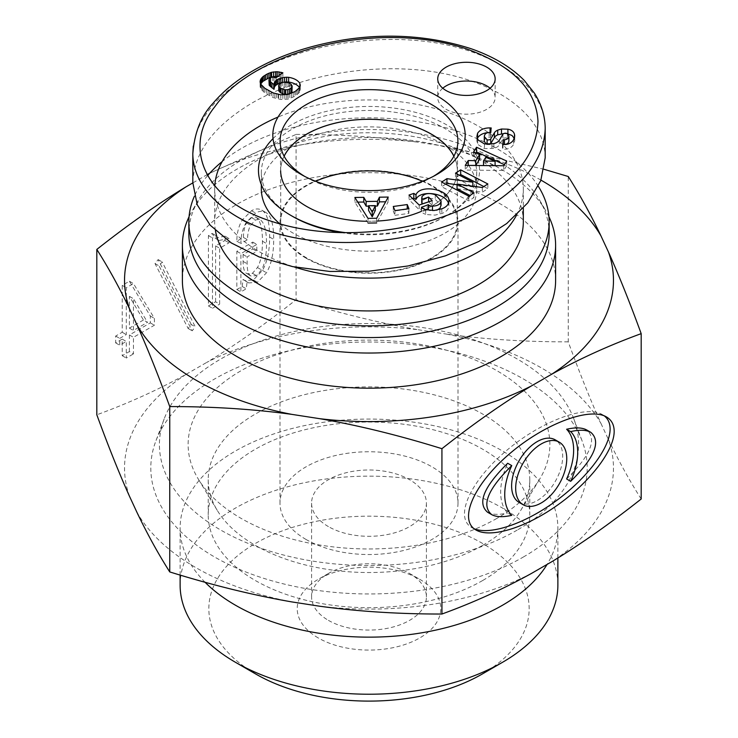 <?xml version="1.0" encoding="UTF-8"?>
<svg xmlns="http://www.w3.org/2000/svg" width="738" height="738" viewBox="0 0 738 738"><rect width="100%" height="100%" fill="white"/><g stroke="black" fill="none" stroke-linecap="round" stroke-linejoin="round"><path stroke-width="0.55" stroke-dasharray="3.69 2.77" d="M273.014 138.624A110.534 63.819 180 0 1 447.163 125.146A110.534 63.819 180 0 1 447.163 215.395A110.534 63.819 180 0 1 345.965 232.691M284.13 156.235A88.283 50.968 0 0 0 280.717 170.275A88.283 50.968 0 0 0 306.574 206.317A88.283 50.968 0 0 0 402.782 217.359A88.283 50.968 0 0 0 457.283 170.275A88.283 50.968 0 0 0 453.87 156.235M215.422 230.56A154.316 89.095 180 0 1 214.684 221.843A154.316 89.095 180 0 1 309.942 139.537A154.316 89.095 180 0 1 478.123 158.845A154.316 89.095 180 0 1 523.316 221.843M422.44 181.28A88.283 50.968 180 0 1 457.283 221.843A88.283 50.968 180 0 1 402.782 268.936A88.283 50.968 180 0 1 306.574 257.885A88.283 50.968 180 0 1 280.717 221.843A88.283 50.968 180 0 1 315.56 181.28M516.628 214.97A154.316 89.095 0 0 0 523.316 189.029A154.316 89.095 0 0 0 478.123 126.032A154.316 89.095 0 0 0 278.051 117.047M214.767 186.059A154.316 89.095 0 0 0 214.684 189.029A154.316 89.095 0 0 0 294.139 266.935M279.868 223.891A107.665 62.158 0 0 0 292.875 232.977A107.665 62.158 0 0 0 410.199 246.455A107.665 62.158 0 0 0 476.665 189.029A107.665 62.158 0 0 0 445.125 145.072A107.665 62.158 0 0 0 327.801 131.604A107.665 62.158 0 0 0 261.335 189.029M340.818 232.608A107.665 62.158 0 0 0 445.134 216.566A107.665 62.158 0 0 0 476.665 172.618A107.665 62.158 0 0 0 445.125 128.661A107.665 62.158 0 0 0 327.801 115.193A107.665 62.158 0 0 0 261.335 172.618A107.665 62.158 0 0 0 292.866 216.566M519.1 502.403A36.116 20.849 120 0 0 546.932 492.726A36.116 20.849 120 0 0 562.697 456.379A36.116 20.849 120 0 0 555.216 439.839M566.609 478.971C590.511 455.42 597.226 439.101 586.756 430.014M511.757 515.327L507.698 512.984A51.595 29.788 -60 0 1 507.698 463.27M487.56 512.227C492.098 514.755 498.814 515.004 507.698 512.984M474.054 528.703L471.886 527.633C454.184 517.762 469.488 482.431 504.534 452.265C539.33 421.961 585.216 404.304 602.411 414.608L604.321 415.881M143.458 319.997L129.399 328.115L129.399 296.381L143.458 319.997L147.517 322.34L133.467 330.458L133.467 298.724L147.517 322.34M129.399 296.381L133.467 298.724M129.399 328.115L133.467 330.458M129.399 351.556L129.399 334.969L150.331 322.884L150.331 316.03L129.399 281.233L122.222 285.375L122.222 332.257L115.663 336.048L115.663 342.902L122.222 339.111L122.222 355.707L129.399 351.556L133.467 353.899L133.467 337.312L154.39 325.227L154.39 318.373L133.467 283.576L126.281 287.719L126.281 334.609L119.722 338.391L119.722 345.246L126.281 341.454L126.281 358.05L133.467 353.899M122.222 355.707L126.281 358.05M122.222 339.111L126.281 341.454M115.663 342.902L119.722 345.246M115.663 336.048L119.722 338.391M122.222 332.257L126.281 334.609M122.222 285.375L126.281 287.719M129.399 281.233L133.467 283.576M150.331 316.03L154.39 318.373M150.331 322.884L154.39 325.227M129.399 334.969L133.467 337.312M215.607 301.787L215.607 245.892L224.97 240.477L224.97 236.151L214.961 238.125L212.166 233.448L208.42 235.607L208.42 305.938L215.607 301.787L219.666 304.13L219.666 248.236L229.038 242.82L229.038 238.494L219.029 240.468L216.225 235.791L212.479 237.95L212.479 308.281L219.666 304.13M208.42 305.938L212.479 308.281M208.42 235.607L212.479 237.95M212.166 233.448L216.225 235.791M224.97 236.151L229.038 238.494M224.97 240.477L229.038 242.82M215.607 245.892L219.666 248.236M243.402 237.415C243.614 231.04 244.647 226.234 246.52 222.987L251.52 217.581L255.579 217.037C260.163 219.684 262.451 227.738 262.451 241.197C262.451 252.977 260.791 261.759 257.451 267.525L252.461 273.3L246.833 273.66C244.343 272.211 243.088 268.125 243.088 261.4L243.088 254.545L252.774 248.955L252.774 242.101L236.843 251.298L236.843 289.527L242.156 286.464L243.088 279.425L244.656 280.588L253.392 279.97L262.451 270.412C267.239 262.119 269.638 250.994 269.638 237.055C269.638 222.147 267.036 213.19 261.824 210.182L261.824 210.182C258.706 208.384 255.265 208.559 251.52 210.727L242.156 220.099C238.614 226.234 236.843 233.263 236.843 241.197L243.402 237.415L247.461 239.758C247.673 233.383 248.706 228.577 250.588 225.33L255.579 219.924L259.638 219.38C264.222 222.027 266.51 230.081 266.51 243.549C266.51 255.33 264.85 264.103 261.52 269.868L256.52 275.643L250.892 276.003C248.402 274.564 247.147 270.468 247.147 263.743L247.147 256.889L256.833 251.298L256.833 244.444L240.902 253.641L240.902 291.87L246.215 288.807L247.147 281.768L248.715 282.931L257.451 282.313L266.51 272.756C271.298 264.462 273.697 253.346 273.697 239.398C273.697 224.49 271.095 215.533 265.892 212.526L265.892 212.526C262.765 210.727 259.333 210.902 255.579 213.07L246.215 222.442C242.673 228.577 240.902 235.607 240.902 243.54L247.461 239.758M236.843 241.197L240.902 243.54M243.088 279.425L247.147 281.768M242.156 286.464L246.215 288.807M236.843 289.527L240.902 291.87M236.843 251.298L240.902 253.641M252.774 242.101L256.833 244.444M252.774 248.955L256.833 251.298M243.088 254.545L247.147 256.889M250.892 276.003L246.833 273.66L250.892 276.003M259.638 219.38L255.579 217.037L259.638 219.38M191.243 324.508L158.135 259.591L155.017 263.558L188.116 328.475L191.243 324.508L195.302 326.851L162.194 261.935L159.076 265.901L192.184 330.818L195.302 326.851M188.116 328.475L192.184 330.818M155.017 263.558L159.076 265.901M158.135 259.591L162.194 261.935M129.528 496.37A244.463 141.142 180 0 1 186.197 374.267C158.107 389.793 128.311 403.299 96.816 414.784M206.686 174.915L207.055 174.703A244.463 141.142 0 0 0 206.686 174.915L192.821 182.913M209.721 173.246L296.067 134.399L296.067 299.748C264.573 324.628 234.776 345.532 206.686 362.441A244.463 141.142 180 0 1 418.169 329.729C379.793 323.096 339.093 313.106 296.067 299.748M186.197 374.267L206.686 362.441M482.255 674.015A160.155 92.462 0 0 0 482.246 543.251A160.155 92.462 0 0 0 255.754 543.251A160.155 92.462 0 0 0 255.745 674.015M180.127 585.188A188.873 109.04 180 0 1 235.45 508.085A188.873 109.04 180 0 1 441.278 484.451A188.873 109.04 180 0 1 557.873 585.188M318.244 637.936A71.77 41.439 180 0 1 318.244 579.33A71.77 41.439 180 0 1 419.756 579.33A71.77 41.439 180 0 1 419.756 637.936A71.77 41.439 180 0 1 318.244 637.936M205.072 582.264A188.873 109.04 180 0 1 180.127 528.113A188.873 109.04 180 0 1 235.45 451.001A188.873 109.04 180 0 1 441.278 427.367A188.873 109.04 180 0 1 557.873 528.113A188.873 109.04 180 0 1 547.098 564.413M482.689 580.502A160.773 92.822 180 0 1 307.469 600.621A160.773 92.822 180 0 1 208.227 514.866A160.773 92.822 180 0 1 369 422.044A160.773 92.822 180 0 1 529.773 514.866A160.773 92.822 180 0 1 482.689 580.502M482.689 545.336A160.773 92.822 180 0 1 217.23 510.336A160.773 92.822 180 0 1 208.227 479.7A160.773 92.822 180 0 1 369 386.878A160.773 92.822 180 0 1 529.773 479.7A160.773 92.822 180 0 1 520.77 510.336A160.773 92.822 180 0 1 482.689 545.336M496.895 518.38A180.875 104.427 180 0 1 198.254 478.999A180.875 104.427 180 0 1 369 340.117A180.875 104.427 180 0 1 539.746 478.999A180.875 104.427 180 0 1 496.895 518.38M517.2 530.105A209.583 121.004 180 0 1 268.595 550.751A209.583 121.004 180 0 1 164.187 418.87A209.583 121.004 180 0 1 369 323.539A209.583 121.004 180 0 1 573.813 418.87A209.583 121.004 180 0 1 517.2 530.105M523.288 557.061A218.199 125.977 0 0 0 582.227 441.259A218.199 125.977 0 0 0 369 342.008A218.199 125.977 0 0 0 155.773 441.259A218.199 125.977 0 0 0 264.472 578.564A218.199 125.977 0 0 0 523.288 557.061M328.401 620.354A57.416 33.155 0 0 0 390.974 627.54A57.416 33.155 0 0 0 426.416 596.913A57.416 33.155 0 0 0 409.599 573.472A57.416 33.155 0 0 0 328.401 573.472A57.416 33.155 0 0 0 311.584 596.913A57.416 33.155 0 0 0 328.401 620.354M328.401 526.591A57.416 33.155 180 0 1 311.584 503.15A57.416 33.155 180 0 1 369 469.995A57.416 33.155 180 0 1 426.416 503.15A57.416 33.155 180 0 1 390.974 533.777A57.416 33.155 180 0 1 328.401 526.591M306.067 539.478A89.003 51.383 180 0 1 279.997 503.15A89.003 51.383 180 0 1 369 451.757A89.003 51.383 180 0 1 458.003 503.15A89.003 51.383 180 0 1 403.059 550.622A89.003 51.383 180 0 1 306.067 539.478M306.067 258.18A89.003 51.383 180 0 1 279.997 221.843A89.003 51.383 180 0 1 369 170.46A89.003 51.383 180 0 1 458.003 221.843A89.003 51.383 180 0 1 403.059 269.315A89.003 51.383 180 0 1 306.067 258.18M568.251 341.851C525.225 341.897 484.525 339.296 446.149 334.056A244.463 141.142 180 0 1 600.972 423.437C590.686 400.586 579.782 373.391 568.251 341.851L568.251 176.502M641.184 498.999C629.662 480.862 618.748 461.056 608.472 439.59A244.463 141.142 180 0 1 551.803 561.701M531.314 573.518A244.463 141.142 180 0 1 319.831 606.239M291.851 601.913A244.463 141.142 180 0 1 137.028 512.523M296.067 134.399C339.093 134.353 379.793 136.954 418.169 142.194A244.463 141.142 0 0 0 209.5 173.485M540.954 180.127A244.463 141.142 0 0 0 446.149 146.521L418.169 142.194M446.149 146.521L544.063 169.297M418.169 329.729L446.149 334.056M600.972 423.437L608.472 439.59M555.613 280.449A186.613 107.739 0 0 0 440.411 180.911A186.613 107.739 0 0 0 237.046 204.269A186.613 107.739 0 0 0 182.387 280.449M548.934 216.723A186.613 107.739 0 0 0 545.917 211.003A186.613 107.739 0 0 0 237.046 169.103A186.613 107.739 0 0 0 192.083 211.003A186.613 107.739 0 0 0 189.066 216.723M549.155 233.568A180.155 104.012 0 0 0 539.792 200.468A180.155 104.012 0 0 0 241.612 160.017A180.155 104.012 0 0 0 198.208 200.468A180.155 104.012 0 0 0 188.845 233.568M538.297 186.28A180.155 104.012 0 0 0 241.612 148.301A180.155 104.012 0 0 0 222.212 161.548M207.581 175.662A180.155 104.012 0 0 0 194.426 196.16M442.772 88.228A28.708 16.577 -0 0 0 437.735 97.6A28.708 16.577 -0 0 0 466.444 114.178A28.708 16.577 -0 0 0 495.152 97.6A28.708 16.577 -0 0 0 490.115 88.228M433.354 176.373A88.892 51.328 180 0 1 431.859 177.258A88.892 51.328 180 0 1 430.918 177.803A88.892 51.328 180 0 1 307.082 177.803A88.892 51.328 180 0 1 304.646 176.373M453.916 156.152A88.366 51.014 180 0 1 457.366 170.801A88.366 51.014 180 0 1 431.481 206.345A88.366 51.014 180 0 1 421.25 211.419M377.727 221.04A88.366 51.014 180 0 1 366.897 221.28M280.108 141.502L280.634 170.801A88.366 51.014 180 0 1 284.084 156.152M545.179 157.867C545.161 118.956 503.27 84.759 441.361 73.127C379.443 61.522 303.143 73.523 252.267 102.877C213.679 125.958 193.863 152.554 192.821 182.683M279.047 84.4L278.632 90.221M292.165 90.737L289.748 88.016L285.163 86.65L281.187 87.527L279.047 89.086M291.953 85.368L291.953 90.054M291.15 84.344L291.15 89.03M289.748 83.329L289.748 88.016M288.715 82.794L288.715 87.49M286.944 82.204L286.944 86.89M285.163 81.964L285.163 86.65M284.831 81.955L284.831 86.641M282.866 82.186L282.866 86.881M281.187 82.84L281.187 87.527M280.172 83.431L280.172 88.117M299.831 87.185L299.831 88.071A16.162 9.336 -0 0 0 299.573 87.656M285.219 81.973L282.82 82.204M268.946 84.427L269.195 83.329L270.818 82.13L272.709 81.752L276.04 82.508L282.866 77.444L277.857 76.466M269.195 78.643L269.195 83.329M270.246 77.721L270.246 82.407M270.818 77.435L270.818 82.13M272.709 77.066L272.709 81.752M273.992 77.204L273.992 81.89M276.04 77.822L276.04 82.508M282.866 72.758L282.866 77.444M281.03 74.114L281.03 76.946M279.065 75.58L279.065 76.577M260.726 83.975L260.108 86.78L260.846 88.938L264.831 92.988L273.078 97.554L280.818 99.501L288.097 99.104L294.979 96.281L299.674 92.195L300.265 90.433L299.831 88.071M260.44 83.357L260.44 84.556M260.145 87.001L260.145 85.654M260.108 82.084L260.108 86.78M260.403 83.274L260.403 87.96M260.846 84.252L260.846 88.938M261.51 85.239L261.51 89.925M262.414 86.254L262.414 90.94M263.503 87.268L263.503 91.955M264.831 88.302L264.831 92.988M266.372 89.353L266.372 94.04M268.106 90.423L268.106 95.11M269.628 91.254L269.628 95.94M271.363 92.121L271.363 96.807M273.078 92.859L273.078 97.554M274.776 93.486L274.776 98.172M276.436 93.984L276.436 98.68M278.032 94.372L278.032 99.058M278.715 94.492L278.715 99.187M280.818 94.815L280.818 99.501M282.866 94.934L282.866 99.621M284.859 94.888L284.859 99.575M286.75 94.676L286.75 99.362M288.097 94.418L288.097 99.104M289.766 93.947L289.766 98.634M291.51 93.32L291.51 98.016M293.244 92.527L293.244 97.213M294.979 91.586L294.979 96.281M295.191 91.466L295.191 96.152M296.75 90.479L296.75 95.165M297.995 89.483L297.995 94.169M298.973 88.495L298.973 93.182M299.674 87.499L299.674 92.195M299.969 86.909L299.969 91.595M300.265 85.746L300.265 90.433M300.218 85.903L300.218 89.261M375.338 210.321L368.576 210.404M354.867 197.47L354.867 202.157L368.022 223.061L368.022 218.374M376.684 218.273L376.684 222.959L388.225 201.751L385.651 201.788M388.225 197.064L388.225 201.751M375.338 206.059L368.576 206.142M357.792 202.12L354.867 202.157M472.874 186.216L472.874 186.898L457.053 184.731M445.687 184.159L441.656 186.751L468.815 200.865L473.99 197.544L469.958 195.441M441.656 182.065L441.656 186.751M468.815 196.179L468.815 200.865M473.99 192.858L473.99 197.544M457.053 188.743L482.329 192.194L487.846 188.66L483.805 186.557M482.329 187.507L482.329 192.194M487.846 183.965L487.846 188.66M459.543 175.275L455.503 177.867L472.874 186.898M455.503 173.181L455.503 177.867M493.86 143.633L493.86 148.32A10.046 5.803 -0 0 0 499.322 144.906L502.91 138.947A2.675 1.55 180 0 1 507.384 138.393L508.888 140.847M503.131 144.528L502.873 149.187C507.892 149.5 511.462 147.932 513.574 144.482L514.727 140.709L514.294 138.32M502.477 144.482L502.477 149.168M502.873 144.5L502.873 149.187M513.574 139.796L513.574 144.482M514.478 137.748L514.478 138.919M507.56 133.818L503.768 133.56M489.94 144.261A2.675 1.55 180 0 1 487.098 144.491L486.213 144.15M484.285 141.235C484.589 138.707 486.204 137.36 489.128 137.185L490.549 137.25L491.204 132.646L487.726 132.628M490.549 132.563L490.549 137.25M491.204 127.96L491.204 132.646M477.283 138.698L476.896 141.17L477.717 144.399L484.479 148.624L493.86 148.32M477.717 139.713L477.717 144.399M484.479 143.938L484.479 148.624M491.914 144.113L491.914 148.799M425.697 209.647L425.697 214.334L426.73 214.583L435.097 215.109L441.822 213.485C446.379 211.815 448.741 209.214 448.898 205.681L448.473 203.291M421.49 207.286L421.49 211.972A12.38 7.149 -0 0 0 425.697 214.334M439.857 209.463L439.857 214.149M412.579 198.522L409.027 199.721L419.202 209.721L432.191 205.321L428.649 201.834M409.027 195.035L409.027 199.721M419.202 205.035L419.202 209.721M432.191 200.635L432.191 205.321M421.933 196.677L421.933 201.363C424.719 198.042 429.165 197.397 435.263 199.417L441.047 205.201L441.047 200.515M421.739 202.526L421.933 201.363M435.263 194.731L435.263 199.417M436.785 210.21L432.468 210.81A5.018 2.897 180 0 1 430.106 210.413M426.712 209.887L421.49 211.972M421.25 207.055L421.25 211.741M394.959 215.302L408.935 213.402L407.238 209.251L393.262 211.16L394.959 215.302L394.959 210.616M408.935 208.716L408.935 213.402M393.262 206.474L393.262 211.16M483.501 165.616L495.087 165.93L485.779 161.945L483.501 165.552M485.779 157.259L485.779 161.945M465.254 165.377L465.254 170.063L503.777 170.45L506.702 165.736L504.432 164.703M503.777 165.755L503.777 170.45M506.702 161.05L506.702 165.736M475.853 153.006L473.556 156.714L479.589 159.297M473.556 152.028L473.556 156.714M468.15 165.404L465.254 170.063M242.156 220.099L246.215 222.442M251.52 210.727L255.579 213.07M261.824 210.182L265.892 212.526L261.824 210.182M269.638 237.055L273.697 239.398M262.451 270.412L266.51 272.756M253.392 279.97L257.451 282.313M243.088 261.4L247.147 263.743M252.461 273.3L256.52 275.643M257.451 267.525L261.52 269.868M262.451 241.197L266.51 243.549M251.52 217.581L255.579 219.924M246.52 222.987L250.588 225.33M545.179 128.56C545.161 89.649 503.27 55.461 441.361 43.828C379.443 32.214 303.143 44.215 252.267 73.579C217.083 94.464 197.424 118.643 193.273 146.133M499.322 140.22L499.322 144.906M502.91 134.261L502.91 138.947M507.384 133.707L507.384 138.393M489.128 132.499L489.128 137.185M441.822 208.799L441.822 213.485M214.684 189.029L214.684 221.843M523.316 189.029L523.316 208.116M457.283 221.843L457.283 170.275M280.717 221.843L280.717 170.275M445.134 216.566L447.163 215.395M261.335 172.618L261.335 184.721M476.665 172.618L476.665 189.029M475.955 529.976L471.896 527.633M606.47 416.952L602.411 414.608M219.029 240.468L214.961 238.125M248.715 282.931L244.656 280.588M557.873 557.993L557.873 528.113M180.127 575.087L180.127 528.113M208.227 479.7L208.227 514.866M529.773 479.7L529.773 514.866M520.77 510.336L539.746 478.999M217.23 510.336L198.254 478.999M164.187 418.87L155.773 441.259M573.813 418.87L582.227 441.259M328.401 573.472L318.244 579.33M409.599 573.472L419.756 579.33M311.584 503.15L311.584 596.913M426.416 503.15L426.416 596.913M279.997 221.843L279.997 503.15M458.003 221.843L458.003 503.15M198.208 200.468L192.083 211.003M539.792 200.468L545.917 211.003M437.735 78.855L437.735 97.6M495.152 78.855L495.152 97.6M430.918 177.803L435.983 174.952M307.082 177.803L302.017 174.952M457.366 170.801L457.892 141.502M514.727 140.672L514.727 135.986M476.896 141.059L476.896 136.373M448.898 205.681L448.898 200.994"/><path stroke-width="1.11" d="M345.965 232.691A110.534 63.819 180 0 1 290.837 215.395A110.534 63.819 180 0 1 273.014 138.624M453.87 156.235A88.283 50.968 0 0 0 369 119.307A88.283 50.968 0 0 0 284.13 156.235M523.316 208.116L523.316 221.843A154.316 89.095 180 0 1 376.555 310.827A154.316 89.095 180 0 1 215.422 230.56M315.56 181.28A88.283 50.968 180 0 1 422.44 181.28M278.051 117.047A154.316 89.095 0 0 0 214.767 186.059M294.139 266.935A154.316 89.095 0 0 0 516.628 214.97M261.335 184.721L261.335 189.029A107.665 62.158 0 0 0 279.868 223.891M290.837 215.395L292.866 216.566A107.665 62.158 0 0 0 340.818 232.608M559.275 442.182L555.216 439.839A36.116 20.849 120 0 0 519.1 460.696A36.116 20.849 120 0 0 519.1 502.403L523.159 504.746A36.116 20.849 120 0 0 550.991 495.069A36.116 20.849 120 0 0 566.756 458.722A36.116 20.849 120 0 0 559.275 442.182A36.116 20.849 120 0 0 523.159 463.04A36.116 20.849 120 0 0 523.159 504.746M570.668 481.314L566.609 478.971A51.595 29.788 -60 0 0 566.609 429.258L570.668 431.601A51.595 29.788 -60 0 1 570.668 481.314C594.57 457.763 601.285 441.444 590.815 432.357C586.267 429.83 579.551 429.581 570.668 431.601M590.815 432.357L586.756 430.014C582.208 427.486 575.492 427.237 566.609 429.258M511.757 465.613L507.698 463.27C483.796 486.822 477.08 503.141 487.56 512.227L491.619 514.57C496.157 517.098 502.873 517.347 511.757 515.327A51.595 29.788 -60 0 1 511.757 465.613C487.855 489.165 481.148 505.484 491.619 514.57M614.173 431.343C614.265 450.328 590.086 481.923 557.965 504.792C525.88 527.744 490.604 538.574 475.945 529.976C458.243 520.106 473.547 484.774 508.602 454.617C543.389 424.304 589.275 406.647 606.479 416.952C611.562 419.95 614.127 424.747 614.173 431.343M604.321 415.881C608.158 418.935 610.086 423.308 610.114 428.999C610.188 447.532 587.217 478.104 556.12 500.844C525.059 523.648 490.143 535.493 474.054 528.703M441.933 448.686C398.907 435.328 358.207 425.337 319.831 418.704A244.463 141.142 0 0 0 531.314 385.983C503.224 402.902 473.427 423.806 441.933 448.686L441.933 614.034C473.427 602.549 503.224 589.044 531.314 573.518L551.803 561.701C579.893 544.782 609.689 523.879 641.184 498.999L641.184 333.65C609.689 345.135 579.893 358.64 551.803 374.166A244.463 141.142 0 0 0 608.472 252.064L600.972 235.911A244.463 141.142 0 0 0 540.954 180.127M531.314 385.983L551.803 374.166M96.816 249.435C128.311 224.546 158.107 203.651 186.197 186.732A244.463 141.142 0 0 0 129.528 308.835C119.252 287.377 108.338 267.571 96.816 249.435L96.816 414.784C108.338 446.324 119.252 473.519 129.528 496.37L137.028 512.523C147.314 533.989 158.218 553.786 169.749 571.932C212.775 585.289 253.475 595.28 291.851 601.913L319.831 606.239C358.207 611.479 398.907 614.081 441.933 614.034M192.821 182.913L186.197 186.732M209.5 173.485A244.463 141.142 0 0 0 207.055 174.721L209.721 173.246M235.45 662.29L255.745 674.015A160.155 92.462 0 0 0 482.255 674.015L502.55 662.29A188.873 109.04 180 0 1 235.45 662.29A188.873 109.04 180 0 1 180.127 585.188L180.127 575.087M557.873 557.993L557.873 585.188A188.873 109.04 180 0 1 502.55 662.29M547.098 564.413A188.873 109.04 180 0 1 502.55 605.215A188.873 109.04 180 0 1 205.072 582.264M169.749 406.583C158.218 375.042 147.314 347.847 137.028 324.988A244.463 141.142 0 0 0 291.851 414.378C253.475 409.129 212.775 406.537 169.749 406.583L169.749 571.932M129.528 308.835L137.028 324.988M291.851 414.378L319.831 418.704M544.063 169.297L568.251 176.502C579.782 194.638 590.686 214.444 600.972 235.911M608.472 252.064C618.748 274.914 629.662 302.11 641.184 333.65M189.066 216.723A186.613 107.739 0 0 0 182.387 245.284L182.387 280.449A186.613 107.739 0 0 0 369 388.188A186.613 107.739 0 0 0 555.613 280.449L555.613 245.284A186.613 107.739 0 0 0 548.934 216.723M182.387 245.284A186.613 107.739 0 0 0 369 353.032A186.613 107.739 0 0 0 555.613 245.284M194.426 196.16A180.155 104.012 0 0 0 188.845 221.843L188.845 233.568A180.155 104.012 0 0 0 369 337.58A180.155 104.012 0 0 0 549.155 233.568L549.155 221.843A180.155 104.012 0 0 0 538.297 186.28M222.212 161.548A180.155 104.012 0 0 0 207.581 175.662M188.845 221.843A180.155 104.012 0 0 0 369 325.855A180.155 104.012 0 0 0 549.155 221.843M490.115 88.228A28.708 16.577 -0 0 0 446.139 85.885A28.708 16.577 -0 0 0 442.772 88.228M446.139 67.13A28.708 16.577 180 0 1 477.431 63.542A28.708 16.577 180 0 1 495.152 78.855A28.708 16.577 180 0 1 466.444 95.423A28.708 16.577 180 0 1 437.735 78.855A28.708 16.577 180 0 1 446.139 67.13M437.007 174.371A96.18 55.525 -0 0 0 436.665 95.654A96.18 55.525 -0 0 0 300.32 96.235A96.18 55.525 -0 0 0 302.017 174.952A96.18 55.525 -0 0 0 435.983 174.952A96.18 55.525 -0 0 0 437.007 174.371M304.646 176.373A88.892 51.328 180 0 1 280.108 141.502A88.892 51.328 180 0 1 369 89.649A88.892 51.328 180 0 1 457.892 141.502A88.892 51.328 180 0 1 433.354 176.373M503.777 165.755L465.254 165.377L468.27 160.524L475.779 160.718L479.589 154.602L473.556 152.028L476.527 147.24L506.702 161.05L503.777 165.755M408.935 208.716L394.959 210.616L393.262 206.474L407.238 204.564L408.935 208.716M425.697 209.647A12.38 7.149 180 0 1 421.49 207.286L428.308 204.694A5.018 2.897 -0 0 0 432.468 206.123C437.772 205.948 440.632 204.186 441.056 200.828L435.263 194.731C429.165 192.71 424.719 193.356 421.933 196.677L422.025 199.306L428.584 197.083L432.191 200.635L419.202 205.035L409.027 195.035L413.806 193.411L415.992 194.786C420.217 183.799 449.774 189.38 448.898 200.994C448.741 204.527 446.379 207.129 441.822 208.799L434.082 210.496L425.697 209.647M499.322 140.22A10.046 5.803 180 0 1 493.86 143.633L484.479 143.938L477.717 139.713L476.896 136.484L477.578 133.255C480.069 129.639 484.239 127.849 490.078 127.905L491.204 127.96L490.549 132.563L489.128 132.499C486.204 132.674 484.589 134.021 484.285 136.548L487.098 139.805A2.675 1.55 -0 0 0 490.733 138.901L494.395 132.812A10.046 5.803 180 0 1 497.716 130.137L501.48 129.021L507.91 129.187C511.517 129.897 513.703 131.576 514.478 134.233L514.727 136.023L513.574 139.796C511.462 143.246 507.892 144.814 502.873 144.5L503.159 139.676L504.432 139.731C507.126 139.583 508.611 138.393 508.888 136.161L507.384 133.707A2.675 1.55 -0 0 0 502.91 134.261L499.322 140.22M446.951 178.661L472.874 182.203L455.503 173.181L460.678 169.86L487.846 183.965L482.329 187.507L457.053 184.057L473.99 192.858L468.815 196.179L441.656 182.065L446.951 178.661L446.951 183.356L445.687 184.159M368.022 218.374L354.867 197.47L363.788 197.36L366.149 201.483L377.404 201.345L379.424 197.175L388.225 197.064L376.684 218.273L368.022 218.374M288.623 77.333A16.162 9.336 180 0 1 299.831 83.385L300.265 85.746L299.674 87.499L295.191 91.466L288.097 94.418L280.818 94.815L273.078 92.859L264.831 88.302L260.846 84.252L260.108 82.084L260.44 79.87L262.82 76.743L267.267 73.929L271.593 72.259L277.137 71.715L282.866 72.758L276.04 77.822L272.709 77.066L270.246 77.721L268.946 79.732L269.702 81.235L273.992 84.63L274.757 81.743L277.506 79.363L282.654 77.536L286.612 77.232L288.623 77.333L288.623 82.029L285.219 81.973M421.25 211.419A88.366 51.014 180 0 1 377.727 221.04M366.897 221.28A88.366 51.014 180 0 1 280.634 170.801M284.084 156.152A88.366 51.014 180 0 1 306.519 134.196A88.366 51.014 180 0 1 453.916 156.152M192.821 182.683L197.24 204.832L210.265 225.256L231.262 242.922L259.158 256.944L292.562 266.612L329.794 271.455L369 271.224L408.206 265.938L445.438 255.846L478.842 241.464L506.738 223.513L527.735 202.895L540.76 180.635L545.179 157.867L545.188 128.735C544.054 158.799 524.238 185.339 485.733 208.365C434.885 237.71 358.631 249.712 296.731 238.134C234.841 226.529 192.922 192.378 192.821 153.495L192.821 182.683M278.632 85.534L279.065 91.438L282.774 93.874L285.735 94.455L289.517 93.781L291.934 91.936L292.165 86.051L291.15 84.344L288.715 82.794L282.866 82.186L279.047 84.4L278.65 90.414M278.65 85.728L279.065 91.438M279.065 86.752L280.099 87.776L280.099 92.462M280.099 87.776L281.012 88.366L281.012 93.062M281.012 88.366L282.774 89.178L282.774 93.874M282.774 89.178L284.545 89.639L284.545 94.335M284.545 89.639L285.735 89.768L285.735 94.455M285.735 89.768L287.802 89.63L287.802 94.316M287.802 89.63L289.517 89.095L289.517 93.781M289.517 89.095L290.993 88.237L290.993 92.923M290.993 88.237L291.934 87.241L291.934 91.936M291.934 87.241L292.165 86.051M299.831 83.385L299.831 87.185M299.573 87.656A16.162 9.336 -0 0 0 288.623 82.029M286.612 77.232L286.612 81.927M284.619 77.305L284.619 81.983M282.82 82.204L279.102 83.265L275.634 85.405L274.499 86.89L273.992 89.316L269.195 85.221L268.946 79.732M282.654 77.536L282.654 82.232M280.818 77.97L280.818 82.656M279.102 78.579L279.102 83.265M277.506 79.363L277.506 84.049M276.898 79.732L276.898 84.427M275.634 80.719L275.634 85.405M274.757 81.743L274.757 86.429M274.499 82.204L274.499 86.89M274.112 83.348L274.112 88.034M273.992 84.63L273.992 89.316M273.743 84.436L273.743 89.132M271.962 83.191L271.962 87.877M270.625 82.121L270.625 86.807M269.702 81.235L269.702 85.922M269.195 80.534L269.195 85.221M281.03 72.259L281.03 74.114M279.065 71.89L279.065 75.58M277.857 76.466L273.623 76.567L268.964 77.841L262.82 81.429L260.726 83.975M277.137 71.715L277.137 76.411M275.634 71.706L275.634 76.392M273.623 71.872L273.623 76.567M271.593 72.259L271.593 76.946M270.578 72.555L270.578 77.241M268.964 73.145L268.964 77.841M267.267 73.929L267.267 78.615M265.514 74.898L265.514 79.584M264.149 75.746L264.149 80.442M262.82 76.743L262.82 81.429M261.769 77.758L261.769 82.444M260.966 78.8L260.966 83.486M260.44 79.87L260.44 83.357M260.145 80.959L260.145 82.315M300.218 84.575L300.218 85.903M368.576 205.718L368.576 210.404L372.22 216.76L375.338 210.321L375.338 205.634L368.576 205.718L372.22 212.074L372.22 216.76M372.22 212.074L375.338 205.634M368.022 223.061L376.684 222.959M385.651 201.788L379.424 201.861L377.404 206.031L375.338 206.059M379.424 197.175L379.424 201.861M377.404 201.345L377.404 206.031M368.576 206.142L366.149 206.17L363.788 202.046L357.792 202.12M366.149 201.483L366.149 206.17M363.788 197.36L363.788 202.046M457.053 184.731L446.951 183.356M472.874 182.203L472.874 186.216M469.958 195.441L457.053 188.743L457.053 184.057M483.805 186.557L460.678 174.546L459.543 175.275M460.678 169.86L460.678 174.546M508.888 140.847C508.611 143.089 507.126 144.279 504.432 144.427L503.131 144.528M503.159 139.676L503.159 144.362M514.478 134.233L514.478 137.748M514.294 138.32L511.978 135.451L507.56 133.818M503.768 133.56L497.716 134.833A10.046 5.803 -0 0 0 494.395 137.499L490.733 143.587A2.675 1.55 180 0 1 489.94 144.261M501.48 129.021L501.48 133.707M486.213 144.15L484.285 141.235M487.726 132.628C482.929 133.144 479.552 134.916 477.578 137.941L477.283 138.698M477.578 133.255L477.578 137.941M448.473 203.291C445.521 192.729 419.719 189.694 415.992 199.472L413.806 198.107L412.579 198.522M415.992 194.786L415.992 199.472M413.806 193.411L413.806 198.107M428.649 201.834L422.025 203.992L421.739 202.526M428.584 197.083L428.584 201.769M422.025 199.306L422.025 203.992M441.047 205.201L439.931 208.3L436.785 210.21M430.106 210.413A5.018 2.897 180 0 1 428.308 209.38L426.712 209.887M428.289 204.666L428.289 209.352M407.238 204.564L407.238 208.946M495.087 161.235L485.779 157.259L483.501 160.93L495.087 161.235L495.087 165.672M483.501 160.93L483.501 165.552M504.432 164.703L476.527 151.927L475.853 153.006M476.527 147.24L476.527 151.927M479.589 154.602L479.589 159.297L475.779 165.413L468.15 165.404M475.779 160.718L475.779 165.413M468.27 160.524L468.27 165.211M480.65 199.592C428.178 230.662 339.803 243.798 272.054 221.52C202.784 199.915 182.738 146.069 214.998 106.512C252.7 52.61 374.212 18.782 466.084 48.745C512.375 65.442 536.341 89.621 537.993 121.29C537.052 151.696 517.938 177.803 480.65 199.592M193.273 146.133L192.821 153.375M504.432 139.731L504.432 144.427M507.91 129.187L507.91 133.873M497.716 130.137L497.716 134.833M494.395 132.812L494.395 137.499M490.733 138.901L490.733 143.587M487.098 139.805L487.098 144.224M490.078 127.905L490.078 132.453M432.468 206.123L432.468 210.533M428.308 204.694L428.308 209.38M192.849 153.495C194.472 132.499 201.243 115.709 213.153 103.145C223.42 91.032 236.603 80.276 252.71 70.894C279.176 55.47 310.394 45 346.362 39.474C389.95 32.998 431.435 36.051 470.807 48.625C493.178 56.402 511.01 67.01 524.294 80.47L534.367 93.117C541.581 104.519 545.188 116.392 545.188 128.735M508.888 136.216L508.888 140.903M484.285 136.475L484.285 141.161M421.739 197.876L421.739 202.563M441.056 200.837L441.056 205.524"/></g></svg>
